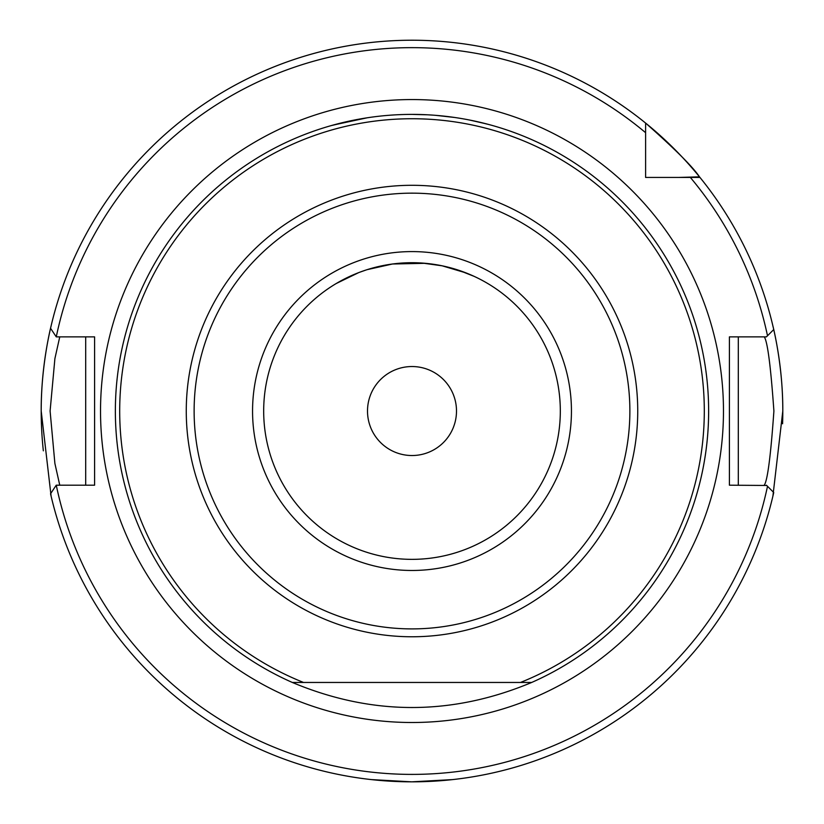 <?xml version="1.0" encoding="UTF-8"?>
<svg xmlns="http://www.w3.org/2000/svg" width="824" height="824" viewBox="0 0 824 824"><rect width="100%" height="100%" fill="white"/><g stroke="black" fill="none" stroke-linecap="round" stroke-linejoin="round"><path stroke-width="1.24" d="M412.103 114.392L427.399 114.794L412.103 114.392M428.027 114.824L431.879 115.061L428.027 114.824M435.484 115.319L454.714 117.482L435.484 115.319M457.238 117.863L458.309 118.028L457.238 117.863M466.549 119.449L468.959 119.913L466.549 119.449M469.742 120.067L486.562 123.919L469.742 120.067M489.456 124.681L479.146 122.086M476.694 121.53L489.199 124.609M444.888 116.215L443.116 116.03M442.869 115.999L449.41 116.761M400.165 781.636L371.253 779.586L411.423 781.832M410.692 781.832L400.361 781.646M427.872 263.556L433.331 264.247M422.393 263.072L442.158 265.812L425.256 263.309L392.492 263.999L412 262.712L422.393 263.072L412 262.712M263.68 411.032A148.32 148.32 0 0 0 412 559.352A148.32 148.32 0 0 0 560.32 411.032A148.32 148.32 0 0 0 412 262.712A148.32 148.32 0 0 0 263.68 411.032A148.32 148.32 0 0 1 412 262.712A148.32 148.32 0 0 1 560.32 411.032M764.239 485.192C767.494 480.794 770.718 456.074 773.901 411.032C770.718 365.99 767.494 341.27 764.239 336.872M367.504 411.032A44.496 44.496 0 0 1 412 366.536A44.496 44.496 0 0 1 456.496 411.032A44.496 44.496 0 0 1 412 455.528A44.496 44.496 0 0 1 367.504 411.032M292.324 682.457A296.64 296.64 0 0 1 412 114.392A296.64 296.64 0 0 1 531.676 682.457L292.324 682.457C372.108 715.86 451.892 715.86 531.676 682.457L520.469 682.457A292.293 292.293 0 0 0 412 118.738A292.293 292.293 0 0 0 303.531 682.457L292.324 682.457M51.098 496.13L41.2 411.032A370.8 370.8 0 0 0 43.342 450.821M782.584 423.773A370.8 370.8 0 0 0 782.8 411.032L772.902 496.13M412 781.832L452.747 779.586L427.563 781.502M392.502 263.999L367.102 269.664L380.492 266.09M358.625 272.651L336.233 283.518M359.655 272.25L366.33 269.912M388.701 264.556L390.834 264.226M444.929 266.409L453.231 268.552M458.793 270.282L474.14 276.359L466.096 272.929L442.158 265.812M478.404 278.399L480.577 279.511M480.814 279.635L478.6 278.502M476.148 277.297L474.634 276.586M355.041 119.913L331.227 125.598L357.987 119.346M337.387 123.93L367.144 117.801L332.731 125.176M388.969 115.288L391.462 115.103L388.969 115.288M645.604 157.363L645.604 162.431M645.604 132.685A363.384 363.384 0 0 0 56.269 336.872L50.552 328.271A370.8 370.8 0 0 1 645.604 123.064L645.604 177.428L699.957 177.428A370.8 370.8 0 0 0 699.494 176.851A370.8 370.8 0 0 0 645.604 123.064C674.949 149.02 692.912 166.942 699.494 176.851A370.8 370.8 0 0 0 41.2 411.032C40.953 360.479 53.323 317.601 50.851 326.974L50.975 326.448M766.691 485.47L729.405 485.192L729.405 336.872L766.413 336.872L773.736 329.548A370.8 370.8 0 0 1 782.8 411.032C783.047 360.479 770.677 317.601 773.149 326.974L773.025 326.448M699.494 176.851L679.007 177.428M773.736 329.548A370.8 370.8 0 0 0 699.957 177.428A370.8 370.8 0 0 1 782.8 411.032M56.269 485.192A363.384 363.384 0 0 0 767.505 486.284L773.736 492.515A370.8 370.8 0 0 1 50.552 493.782L56.238 485.192L94.595 485.192L94.595 336.872L56.269 336.872M767.505 486.284L766.413 485.192M738.304 336.872L738.304 485.192M59.761 336.872L54.899 358.594L50.099 411.011L54.889 463.449L59.761 485.192M85.696 485.192L85.696 336.872M571.444 411.032A159.444 159.444 0 0 1 412 570.476A159.444 159.444 0 0 1 252.556 411.032A159.444 159.444 0 0 1 412 251.588A159.444 159.444 0 0 1 571.444 411.032M100.528 411.032A311.472 311.472 0 0 1 412 99.56A311.472 311.472 0 0 1 723.472 411.032A311.472 311.472 0 0 1 412 722.504A311.472 311.472 0 0 1 100.528 411.032M637.735 411.032A225.735 225.735 0 0 1 412 636.767A225.735 225.735 0 0 1 186.265 411.032A225.735 225.735 0 0 1 412 185.297A225.735 225.735 0 0 1 637.735 411.032M194.124 411.032A217.876 217.876 0 0 0 412 628.897A217.876 217.876 0 0 0 629.876 411.032A217.876 217.876 0 0 0 412 193.156A217.876 217.876 0 0 0 194.124 411.032M708.64 411.032A296.64 296.64 0 0 1 531.676 682.457M50.552 328.271A370.8 370.8 0 0 0 41.2 411.032M767.505 335.77A363.384 363.384 0 0 0 690.347 177.428M773.736 492.515A370.8 370.8 0 0 1 50.552 493.782"/></g></svg>

